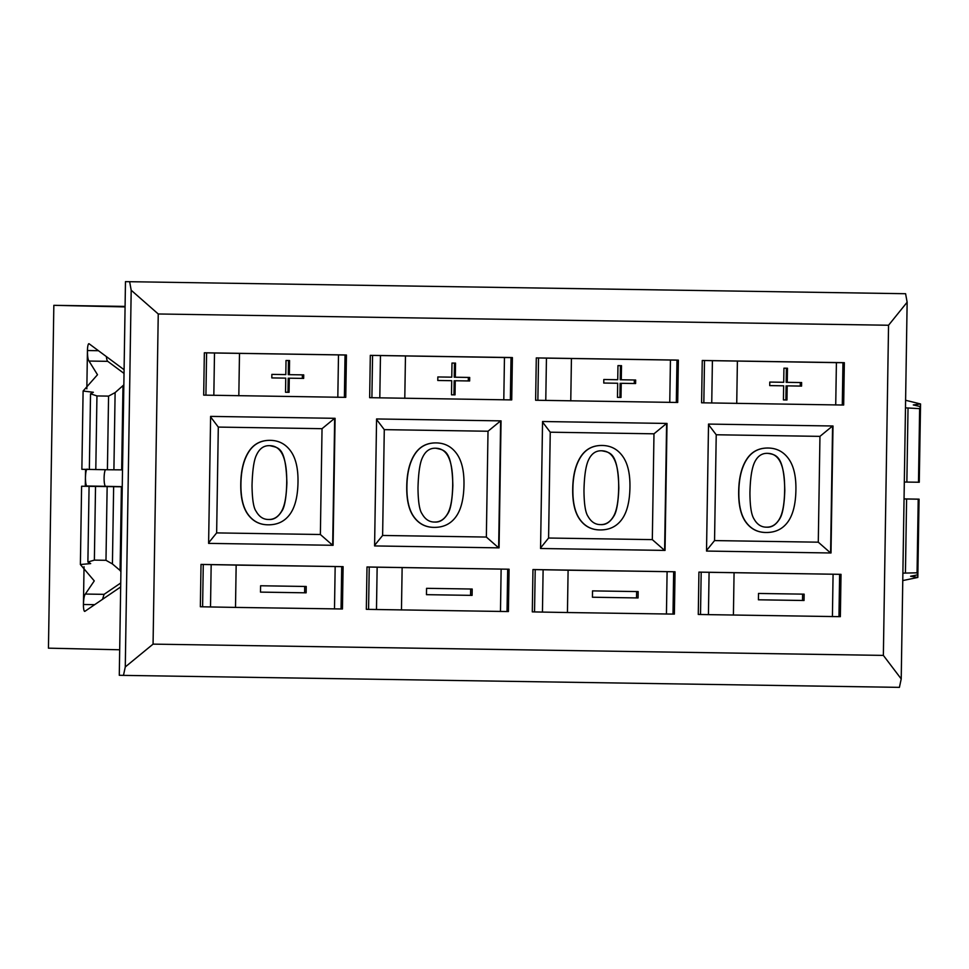 <?xml version="1.0" encoding="UTF-8"?>
<svg xmlns="http://www.w3.org/2000/svg" width="969" height="969" viewBox="0 0 969 969"><rect width="100%" height="100%" fill="white"/><g stroke="black" fill="none" stroke-linecap="round" stroke-linejoin="round"><path stroke-width="1.45" d="M153.066 644.131L883.365 655.395L888.549 325.245L158.25 313.98L153.066 644.131L125.28 666.951L123.475 675.381L899.414 687.36L901.218 678.93L883.365 655.395M333.094 545.293L208.614 543.379L210.612 416.391L335.092 418.317L333.094 545.293L208.614 543.379M201.019 564.43L211.169 564.624L210.515 606.957L200.353 606.751L201.019 564.43L343.099 566.647L236.157 565.084L235.503 607.406L341.052 608.968L341.718 566.647M509.319 357.5L370.315 355.357L369.649 397.678L510.348 399.894L511.014 357.573L512.395 357.573L509.319 357.5M499.059 547.86L374.591 545.935L376.578 418.959L501.058 420.873L499.059 547.86L374.591 545.935M366.997 566.986L509.076 569.215L377.147 567.192L376.481 609.513L368.571 609.368L366.33 609.319L366.997 566.986L377.147 567.192M675.284 360.056L536.293 357.912L535.627 400.245L676.326 402.45L676.98 360.129L678.373 360.141L675.284 360.056M665.037 550.416L540.557 548.502L542.555 421.515L667.023 423.441L665.037 550.416L540.557 548.502M532.962 569.554L543.112 569.748L542.446 612.081L532.296 611.875L532.962 569.554L675.042 571.771L568.1 570.196L567.446 612.529L672.995 614.092L673.661 571.771M841.262 362.624L702.259 360.48L701.592 402.801L842.291 405.018L842.957 362.685L844.338 362.697L841.262 362.624M831.002 552.984L706.522 551.058L708.521 424.083L833.001 425.997L831.002 552.984L706.522 551.058M698.928 572.11L841.019 574.338L709.09 572.316L708.424 614.637L700.514 614.491L698.274 614.443L698.928 572.11L709.09 572.316M343.353 354.933L204.35 352.789L203.684 395.122L344.383 397.338L345.049 355.005L346.43 355.017L343.353 354.933M346.43 355.017L345.763 397.338L344.383 397.338M204.35 352.789L214.5 352.995L213.834 395.316M345.049 355.005L214.5 352.995M338.496 354.969L337.818 397.302M239.488 353.443L238.822 395.776M286.025 360.492L285.807 374.603L271.865 374.385L271.817 377.922L285.746 378.128L285.528 392.239L289.065 392.3L289.283 378.189L303.66 378.407L303.721 374.882L289.343 374.664L289.561 360.553L286.025 360.492M343.099 566.647L342.445 608.98L341.052 608.968M210.515 606.957L235.503 607.406M236.17 565.084L211.169 564.624M335.165 566.611L334.499 608.932M306.131 592.822L260.491 592.12L260.6 585.76L306.228 586.475L306.131 592.822L260.504 592.107M304.702 586.451L304.605 592.786M288.483 360.529L288.265 374.64L289.343 374.664M302.389 374.858L302.34 378.382L303.66 378.407M302.34 378.382L289.283 378.189M288.205 378.164L287.987 392.275L289.065 392.3M287.987 392.275L285.528 392.239M271.817 377.91L285.746 378.128M322.035 428.686L334.668 418.305L332.682 545.293L320.376 534.5L216.644 532.902L218.304 427.087L322.035 428.686L320.376 534.5M270.521 440.35L270.218 440.35C260.734 440.205 253.503 444.081 248.536 451.966C243.546 459.851 240.966 470.462 240.772 483.773C240.542 497.327 242.916 507.526 247.882 514.382C252.836 521.213 259.462 524.689 267.759 524.798M267.928 524.81C277.304 524.956 284.62 521.479 289.852 514.369C295.06 507.259 297.774 496.491 298.004 482.053C298.21 468.463 295.775 458.143 290.7 451.094C285.649 444.081 278.878 440.495 270.387 440.35C260.891 440.217 253.672 444.081 248.706 451.966C243.716 459.863 241.124 470.462 240.942 483.773C240.712 497.327 243.086 507.538 248.052 514.394C252.994 521.225 259.619 524.689 267.928 524.81L267.626 524.798M269.782 445.667C281.434 445.849 287.09 458.24 286.715 482.853C286.497 496.249 284.777 505.721 281.567 511.244C278.345 516.828 274.021 519.578 268.619 519.481L268.655 519.481M208.626 542.834L216.644 532.902M210.6 416.924L218.304 427.087M269.939 445.679C278.285 447.969 285.819 446.079 286.885 482.853C286.255 498.163 284.535 507.623 281.737 511.257C278.115 517.143 273.791 519.881 268.776 519.481C263.459 519.59 259.232 516.852 256.119 511.305C253.563 507.974 252.206 499.362 252.025 485.469C252.461 470.159 253.951 460.009 256.482 455.042C259.51 448.465 263.992 445.34 269.939 445.679L270.06 445.679M512.395 357.573L511.729 399.906L510.348 399.894M370.315 355.357L380.466 355.55L379.8 397.884M503.795 399.858L504.461 357.537L380.466 355.55M511.014 357.573L504.449 357.537M405.466 355.998L404.788 398.332M451.99 363.06L451.772 377.171L437.843 376.953L437.782 380.478L451.711 380.696L451.493 394.807L455.03 394.855L455.26 380.744L469.638 380.974L469.686 377.45L455.309 377.22L455.539 363.109L451.99 363.06M509.076 569.215L508.41 611.536L507.029 611.536L507.695 569.203M376.481 609.513L507.029 611.536M501.13 569.166L500.476 611.5M402.135 567.64L401.469 609.973M472.097 595.378L426.469 594.675L426.566 588.328L472.194 589.031L472.097 595.378L426.469 594.663M470.668 589.007L470.571 595.341M454.461 363.096L454.231 377.195L455.309 377.22M468.354 377.425L468.306 380.938L469.638 380.974M468.306 380.938L455.26 380.744M454.182 380.72L453.952 394.831L455.03 394.855M453.952 394.831L451.493 394.795M437.782 380.466L451.711 380.696M500.646 420.873L498.647 547.848L486.353 537.056L382.622 535.457L384.281 429.642L488.013 431.241L486.353 537.056M500.634 420.873L488.013 431.241M436.486 442.918L436.183 442.906C426.699 442.772 419.468 446.636 414.514 454.522C409.524 462.419 406.932 473.017 406.75 486.341C406.52 499.883 408.882 510.094 413.848 516.949C418.802 523.781 425.427 527.257 433.737 527.366M433.894 527.366C443.281 527.524 450.585 524.035 455.818 516.925C461.026 509.827 463.751 499.059 463.981 484.609C464.187 471.031 461.753 460.711 456.665 453.662C451.615 446.648 444.844 443.063 436.353 442.906C426.869 442.772 419.638 446.648 414.671 454.522C409.681 462.419 407.101 473.029 406.907 486.341C406.677 499.895 409.051 510.094 414.017 516.949C418.971 523.781 425.597 527.257 433.894 527.366L433.591 527.354M435.747 448.235C447.412 448.417 453.056 460.808 452.693 485.408C452.462 498.805 450.742 508.277 447.545 513.812C444.311 519.396 439.999 522.134 434.584 522.037L434.548 522.037M374.591 545.402L382.622 535.457M376.578 419.492L384.281 429.642M435.917 448.235C444.299 450.27 451.893 449.253 452.85 485.408C452.257 500.488 450.549 509.96 447.702 513.812C444.068 519.711 439.756 522.448 434.754 522.049C429.424 522.146 425.209 519.42 422.084 513.861C419.504 510.336 418.136 501.724 417.99 488.025C418.39 472.993 419.88 462.855 422.46 457.61C425.476 451.033 429.957 447.908 435.917 448.235L436.026 448.235M678.373 360.141L677.706 402.462L676.326 402.45M536.293 357.912L546.443 358.118L545.777 400.439M676.98 360.129L546.443 358.118M670.439 360.093L669.761 402.426M571.431 358.566L570.765 400.887M617.968 365.616L617.737 379.727L603.808 379.509L603.76 383.046L617.689 383.252L617.471 397.363L621.008 397.423L621.226 383.312L635.603 383.53L635.652 380.005L621.286 379.775L621.504 365.676L617.968 365.616M675.042 571.771L674.376 614.104L672.995 614.092M542.446 612.081L567.446 612.529M568.113 570.196L543.112 569.748M667.096 571.734L666.442 614.055M638.074 597.946L592.434 597.231L592.531 590.884L638.171 591.587L638.074 597.946L592.434 597.231M636.645 591.562L636.536 597.909M620.426 365.652L620.208 379.751L621.286 379.775M634.332 379.981L634.271 383.506L635.603 383.53M634.271 383.506L621.226 383.312M620.148 383.288L619.93 397.399L621.008 397.423M619.93 397.399L617.471 397.351M603.76 383.034L617.689 383.252M653.978 433.809L666.611 423.429L664.613 550.416L652.319 539.624L548.587 538.025L550.247 432.198L653.978 433.809L652.319 539.624M602.452 445.474L602.161 445.474C592.665 445.328 585.446 449.204 580.479 457.077C575.489 464.975 572.909 475.585 572.715 488.897C572.485 502.451 574.859 512.649 579.825 519.505C584.767 526.337 591.393 529.813 599.702 529.922M599.872 529.922C609.247 530.079 616.563 526.603 621.795 519.481C627.004 512.383 629.717 501.615 629.947 487.177C630.153 473.587 627.718 463.267 622.631 456.217C617.592 449.204 610.821 445.619 602.318 445.474C592.834 445.328 585.603 449.204 580.649 457.089C575.659 464.987 573.067 475.585 572.885 488.897C572.655 502.451 575.017 512.649 579.983 519.517C584.937 526.349 591.562 529.813 599.872 529.922L599.569 529.922M601.713 450.791C613.377 450.973 619.021 463.364 618.658 487.964C618.428 501.373 616.72 510.845 613.51 516.368C610.276 521.952 605.964 524.701 600.562 524.604L600.598 524.604M540.569 547.957L548.587 538.025M542.543 422.048L550.247 432.198M601.882 450.803C610.264 452.547 617.968 452.366 618.828 487.976C618.27 502.85 616.55 512.322 613.68 516.38C610.046 522.267 605.722 525.016 600.719 524.604C595.402 524.701 591.175 521.976 588.05 516.429C585.446 512.734 584.089 504.122 583.968 490.58C584.283 476.082 585.773 465.944 588.425 460.166C591.441 453.589 595.935 450.464 601.882 450.803L602.003 450.803M844.338 362.697L843.672 405.018L842.291 405.018M702.259 360.48L712.409 360.674L711.743 403.007M835.726 404.981L836.404 362.648L712.409 360.674M842.957 362.685L836.392 362.648M737.397 361.122L736.731 403.455M783.933 368.184L783.715 382.283L769.774 382.077L769.725 385.601L783.655 385.819L783.436 399.918L786.973 399.979L787.191 385.868L801.569 386.098L801.629 382.561L787.252 382.343L787.47 368.232L783.933 368.184M841.019 574.338L840.353 616.659L838.96 616.647L839.626 574.326M708.424 614.637L838.96 616.647M833.074 574.29L832.419 616.623M734.066 572.764L733.412 615.085M804.04 600.501L758.412 599.799L758.509 593.452L804.137 594.154L804.04 600.501L758.412 599.787M802.611 594.13L802.514 600.465M786.392 368.22L786.174 382.319L787.252 382.343M800.297 382.549L800.249 386.062L801.569 386.098M800.249 386.062L787.191 385.868M786.113 385.844L785.895 399.955L786.973 399.979M785.895 399.955L783.436 399.918M769.725 385.589L783.655 385.819M819.956 436.365L832.577 425.997L830.59 552.972L818.284 542.18L714.553 540.581L716.224 434.766L819.956 436.365L818.284 542.18M768.429 448.029L768.126 448.029C758.642 447.896 751.411 451.76 746.445 459.645C741.467 467.542 738.875 478.141 738.681 491.453C738.463 505.006 740.825 515.217 745.791 522.073C750.745 528.904 757.37 532.369 765.667 532.49M765.837 532.49C775.224 532.635 782.528 529.159 787.761 522.049C792.969 514.951 795.694 504.171 795.912 489.733C796.118 476.154 793.684 465.835 788.609 458.785C783.558 451.76 776.787 448.187 768.296 448.029C758.8 447.896 751.581 451.772 746.614 459.645C741.624 467.542 739.044 478.153 738.85 491.465C738.62 505.006 740.994 515.217 745.96 522.073C750.902 528.904 757.528 532.381 765.837 532.49L765.534 532.478M767.69 453.359C779.355 453.54 784.999 465.932 784.636 490.532C784.405 503.928 782.686 513.4 779.476 518.936C776.254 524.52 771.93 527.257 766.527 527.16L766.491 527.16M706.534 550.525L714.553 540.581M708.509 424.604L716.224 434.766M767.848 453.359C776.254 454.715 784.066 455.757 784.793 490.532C784.309 505.079 782.589 514.551 779.645 518.936C776.012 524.823 771.699 527.572 766.697 527.172C761.368 527.269 757.14 524.544 754.027 518.984C751.375 514.951 750.018 506.339 749.933 493.148C750.2 478.952 751.69 468.814 754.391 462.734C757.419 456.145 761.9 453.032 767.848 453.359L767.969 453.359M888.549 325.245L907.141 302.219L905.591 293.716L125.473 281.64L119.284 675.284L123.475 675.381M125.473 281.64L905.591 293.716M119.684 649.775L48.45 648.164L53.84 305.32L125.086 306.41M125.074 306.919L53.84 305.32M102.508 599.339L104.083 594.348L85.345 594.058C84.267 595.257 83.637 598.733 83.443 604.499A6.868 1.357 -89.1 0 0 84.691 611.391A6.868 1.357 -89.1 0 0 84.884 611.33L120.677 586.96M124.093 369.734L89.087 343.765A6.868 1.357 -89.1 0 0 88.894 343.692A6.868 1.357 -89.1 0 0 87.44 350.536L86.835 388.835M124.032 373.428L107.741 361.34A10.586 2.095 90.9 0 1 106.348 356.58M104.083 594.348L120.737 582.999M122.251 486.68L105.657 486.305A8.467 1.672 90.9 0 1 104.107 479.013A8.467 1.672 90.9 0 1 105.439 469.711M123.85 384.863L115.117 392.602L108.564 396.115L107.414 469.747L122.518 469.868M108.564 396.115L96.948 395.933L90.529 393.802L93.363 392.275L83.104 391.028L81.868 469.299L107.414 469.747M96.948 395.933L95.798 469.565M90.529 393.802L89.342 469.444M107.741 361.34L89.015 361.049C87.973 359.826 87.452 356.326 87.44 350.536L98.438 350.705M89.015 361.049L97.494 374.737L83.104 391.028M87.186 469.081C86.217 469.565 85.635 472.375 85.442 477.511C85.478 482.659 85.962 485.493 86.919 486.014A529.159 0.727 0.9 0 1 95.737 486.293A529.159 0.727 0.9 0 1 81.602 486.232L80.379 564.515L94.259 580.903L85.345 594.058M122.251 486.789L81.602 486.232M121.404 486.789L120.083 570.45L120.919 571.795M120.083 570.45L112.428 563.946L105.984 560.3L94.368 560.118L87.888 562.02L90.674 563.595L80.379 564.515M89.075 486.377L87.888 562.02M95.531 486.499L94.368 560.118M107.147 486.68L105.984 560.3M905.482 407.852L919.642 408.639L920.453 406.605L913.295 404.933L920.55 403.952L919.266 482.223M905.591 400.27L920.55 403.952M904.307 482.041L919.266 482.247L920.453 406.605M908.026 408.458L906.863 482.077M919.642 408.639L918.479 482.259M902.769 580.576L917.825 577.439L919.06 499.156L911.817 499.059L919 499.18L918.212 499.192L917.062 572.812L917.813 574.823L910.606 576.252L917.825 577.439M904.053 498.89A529.159 0.727 0.9 0 0 919.06 499.156M902.878 573.139L917.062 572.812M904.041 498.962L918.212 499.192M919 499.18L917.813 574.823M906.596 499.011L905.446 572.631M125.28 666.951L131.19 290.24L158.25 313.98M131.19 290.24L129.652 281.737M907.141 302.219L901.218 678.93M206.591 352.849L205.925 395.17M203.272 564.479L202.606 606.812M372.568 355.405L371.902 397.726M369.237 567.047L368.571 609.368M538.534 357.961L537.868 400.294M535.203 569.602L534.549 611.923M704.499 360.529L703.833 402.85M701.181 572.158L700.514 614.491M85.563 469.359L85.308 486.268M84.037 566.768L83.443 604.499L94.671 604.668M122.978 386.219L121.67 469.868M115.117 392.602L113.906 469.808M105.657 486.305L86.919 486.014M113.639 486.741L112.428 563.946"/></g></svg>
